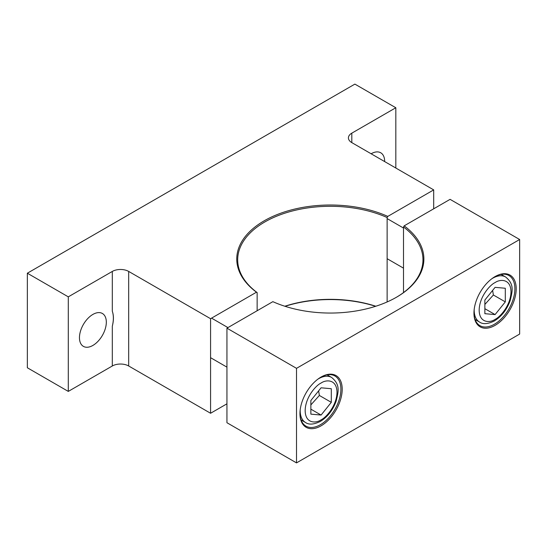 <?xml version="1.0" encoding="UTF-8"?>
<svg xmlns="http://www.w3.org/2000/svg" width="547" height="547" viewBox="0 0 547 547"><rect width="100%" height="100%" fill="white"/><g stroke="black" fill="none" stroke-linecap="round" stroke-linejoin="round"><path stroke-width="0.82" d="M106.323 322.176A18.995 10.967 -60 0 1 98.029 341.287A18.995 10.967 -60 0 1 83.397 346.374A18.995 10.967 -60 0 1 79.459 337.677A18.995 10.967 -60 0 1 87.752 318.566A18.995 10.967 -60 0 1 102.385 313.479A18.995 10.967 -60 0 1 106.323 322.176M371.139 153.775A18.995 10.967 -60 0 1 380.733 152.777A18.995 10.967 -60 0 1 384.664 161.474A18.995 10.967 -60 0 1 384.664 161.584M112.313 365.991L112.313 326.176C113.79 320.446 113.79 315.469 112.313 311.243L112.313 271.435L68.293 296.85L27.35 273.213L27.35 367.769L68.293 391.406L112.313 365.991A11.583 6.687 180 0 1 128.689 365.991L210.574 413.265L226.943 403.816M285.049 306.306A93.571 54.023 180 0 1 375.598 306.306M284.823 306.238A92.641 53.49 180 0 1 375.823 306.238M257.145 310.737L257.145 292.583L256.481 292.207L210.574 318.71L210.574 413.265M210.574 318.71L128.689 271.435L128.689 365.991M112.313 271.435A11.583 6.687 180 0 1 128.689 271.435M112.313 326.176A28.95 16.718 120 0 0 112.313 311.243M68.293 296.85L68.293 391.406M27.35 273.213L354.887 84.108L395.83 107.745L395.83 168.032M395.83 107.745L351.81 133.16L351.81 142.617A11.583 6.687 180 0 1 348.418 137.892A11.583 6.687 180 0 1 351.81 133.16M351.81 142.617L433.696 189.891L433.696 208.804M433.696 189.891L387.789 216.4L387.132 217.535L387.132 301.958M257.145 292.583A92.641 53.49 180 0 1 237.685 259.784A92.641 53.49 180 0 1 289.582 211.751A92.641 53.49 180 0 1 387.132 217.535M256.481 292.207A93.571 54.023 180 0 1 264.16 220.831A93.571 54.023 180 0 1 387.789 216.4M299.954 413.245A28.95 16.718 120 0 0 305.951 426.127A28.95 16.718 120 0 0 320.426 424.691A28.95 16.718 120 0 0 340.897 389.232A28.95 16.718 120 0 0 334.901 375.98A28.95 16.718 120 0 0 320.747 377.232M321.075 377.033L321.082 377.033A29.88 17.251 -60 0 1 342.203 389.232A29.88 17.251 -60 0 1 321.082 425.826A29.88 17.251 -60 0 1 299.954 413.628A29.88 17.251 -60 0 1 321.082 377.033L321.082 377.033M473.962 312.781A28.95 16.718 120 0 0 479.951 325.663A28.95 16.718 120 0 0 494.426 324.227A28.95 16.718 120 0 0 514.898 288.775A28.95 16.718 120 0 0 508.901 275.517A28.95 16.718 120 0 0 494.755 276.768M495.083 276.577L495.083 276.577A29.88 17.251 -60 0 1 516.211 288.775A29.88 17.251 -60 0 1 495.083 325.362A29.88 17.251 -60 0 1 473.955 313.164A29.88 17.251 -60 0 1 495.083 276.577L495.083 276.577M296.515 462.892L519.65 334.067L519.65 239.511L296.515 368.336L296.515 462.892L226.943 422.722L226.943 328.173L296.515 368.336M403.508 292.583L403.508 226.991L404.165 225.856L450.078 199.347L519.65 239.511M404.165 225.856A93.571 54.023 180 0 1 396.486 297.226A93.571 54.023 180 0 1 272.857 301.664L226.943 328.173M396.158 297.418A92.641 53.49 0 0 0 422.968 259.784A92.641 53.49 0 0 0 403.508 226.991M484.868 304.453L493.38 294.997L492.621 290.409M505.305 301.882L495.083 314.593L484.868 313.684L484.868 300.057L495.083 287.346L505.305 288.255L505.305 301.882L493.38 294.997M484.868 308.693L495.083 314.593M310.86 404.91L319.373 395.46L318.614 390.873M331.297 402.346L321.082 415.057L310.86 414.141L310.86 400.52L321.082 387.802L331.297 388.719L331.297 402.346L319.373 395.46M310.86 409.156L321.082 415.057M491.89 278.697A26.03 15.029 -60 0 1 492.594 278.279A26.03 15.029 -60 0 1 505.613 276.987C514.686 284.365 512.307 291.421 510.173 300.652C506.837 309.711 501.565 316.481 494.358 320.959C487.876 324.097 482.953 324.467 479.582 322.08A26.03 15.029 -60 0 1 474.187 310.163A26.03 15.029 -60 0 1 474.201 309.342M495.083 282.587C499.739 279.161 510.789 278.3 511.001 291.777C510.789 305.506 499.739 317.404 495.083 319.352C490.427 322.778 479.384 323.639 479.165 310.163C479.384 296.433 490.427 284.536 495.083 282.587M317.882 379.16A26.03 15.029 -60 0 1 318.593 378.736A26.03 15.029 -60 0 1 331.605 377.451C340.685 384.821 338.306 391.884 336.166 401.108C332.836 410.168 327.564 416.944 320.351 421.422C313.875 424.561 308.946 424.93 305.575 422.537A26.03 15.029 -60 0 1 300.18 410.619A26.03 15.029 -60 0 1 300.194 409.799M321.082 383.05C325.738 379.625 336.781 378.763 337 392.24C336.781 405.97 325.738 417.86 321.082 419.809C316.426 423.241 305.376 424.103 305.158 410.619C305.376 396.89 316.426 384.999 321.082 383.05M403.508 228.037L387.132 218.588M505.613 276.987L501.114 274.389M403.508 268.153L387.132 258.697M479.582 322.08L475.083 319.482M227.935 327.598L211.559 318.142M331.605 377.451L327.106 374.852M226.943 367.14L210.574 357.69M305.575 422.537L301.076 419.939"/></g></svg>
